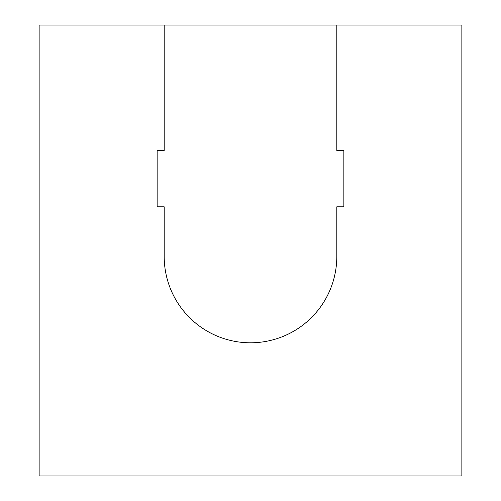 <?xml version="1.0" encoding="UTF-8"?>
<svg xmlns="http://www.w3.org/2000/svg" width="501" height="501" viewBox="0 0 501 501"><rect width="100%" height="100%" fill="white"/><g stroke="black" fill="none" stroke-linecap="round" stroke-linejoin="round"><path stroke-width="0.75" d="M164.196 25.05L39.141 25.05L39.141 475.95L461.859 475.95L461.859 25.05L336.804 25.05L336.804 150.457L343.849 150.457L343.849 206.819L336.804 206.819L336.804 256.487A86.304 86.304 0 0 1 250.5 342.797A86.304 86.304 0 0 1 164.196 256.487L164.196 206.819L157.151 206.819L157.151 150.457L164.196 150.457L164.196 25.05L336.804 25.05"/></g></svg>
